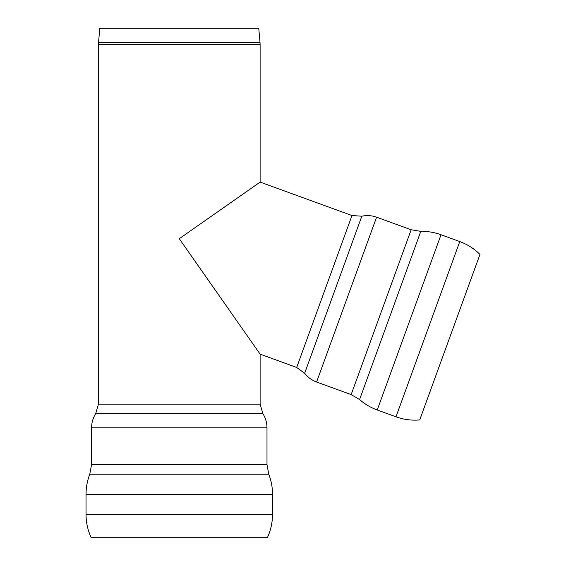 <?xml version="1.0" encoding="UTF-8"?>
<svg xmlns="http://www.w3.org/2000/svg" width="566" height="566" viewBox="0 0 566 566"><rect width="100%" height="100%" fill="white"/><g stroke="black" fill="none" stroke-linecap="round" stroke-linejoin="round"><path stroke-width="0.85" d="M98.534 42.535L99.779 28.3L258.775 28.3L260.02 42.535L98.534 42.535L98.442 44.771L260.119 44.771L260.119 182.103L179.281 238.71L260.119 182.103L351.974 215.533L361.823 216.198C366.839 215.13 371.756 215.462 376.588 217.188L411.157 229.768L420.8 231.367L359.573 399.575C364.815 404.145 370.702 407.612 377.239 409.989L441.02 234.749L459.776 241.569C467.445 244.385 474.174 248.665 479.961 254.424L419.717 419.944C411.581 420.63 403.678 419.583 395.995 416.809L459.776 241.569M351.974 215.533L296.676 367.468L260.119 354.16L179.281 238.71L260.119 354.16L260.119 404.131L262.865 413.605C265.581 417.956 266.954 422.696 266.989 427.818L266.989 464.608L268.779 474.216L89.775 474.216C87.277 480.704 86.032 487.425 86.039 494.373L272.522 494.373L272.522 514.338C272.501 522.503 270.781 530.285 267.35 537.7L91.204 537.7C87.78 530.285 86.06 522.503 86.039 514.338L272.522 514.338M98.442 44.771L98.442 404.131L260.119 404.131M89.775 474.216L91.572 464.608L266.989 464.608M91.572 464.608L91.572 427.818L266.989 427.818M98.442 404.131L95.689 413.605L262.865 413.605M359.573 399.575L351.161 394.601L411.157 229.768M351.161 394.601L316.592 382.022L376.588 217.188M296.676 367.468L304.642 373.284L361.823 216.198M260.02 42.535L260.119 44.771M86.039 514.338L86.039 494.373M272.522 494.373C272.529 487.425 271.284 480.704 268.779 474.216M95.689 413.605C92.973 417.956 91.6 422.696 91.572 427.818M395.995 416.809L377.239 409.989M441.02 234.749C434.49 232.357 427.747 231.232 420.8 231.367M304.642 373.284C307.798 377.331 311.781 380.239 316.592 382.022"/></g></svg>
